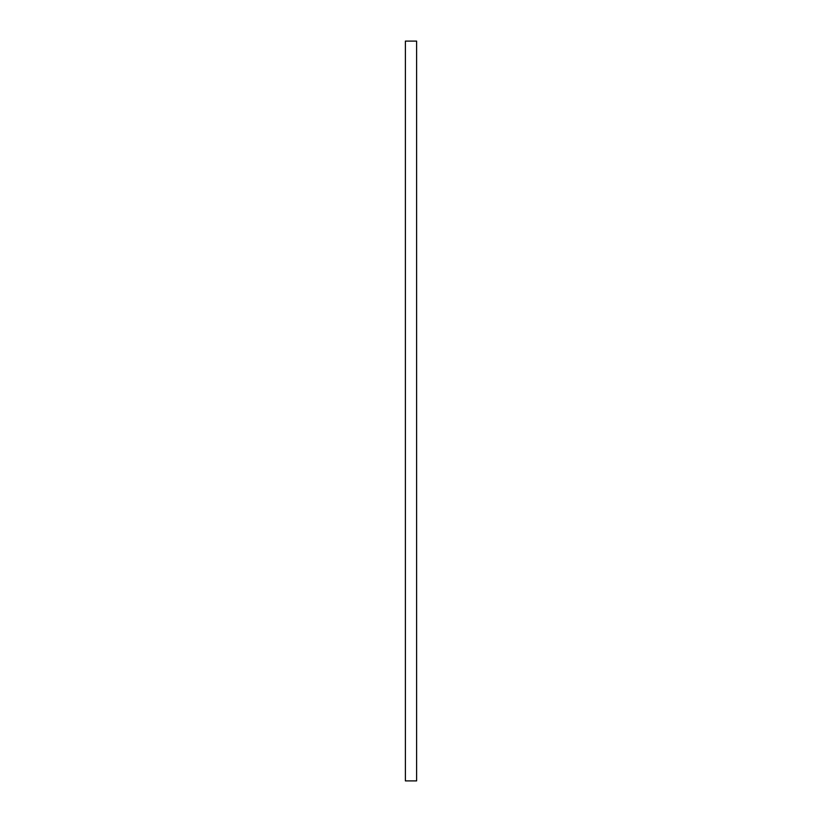 <?xml version="1.0" encoding="UTF-8"?>
<svg xmlns="http://www.w3.org/2000/svg" width="822" height="822" viewBox="0 0 822 822"><rect width="100%" height="100%" fill="white"/><g stroke="black" fill="none" stroke-linecap="round" stroke-linejoin="round"><path stroke-width="1.23" d="M405.39 780.9L416.61 780.9L416.61 41.1L405.39 41.1L405.39 780.9"/></g></svg>

